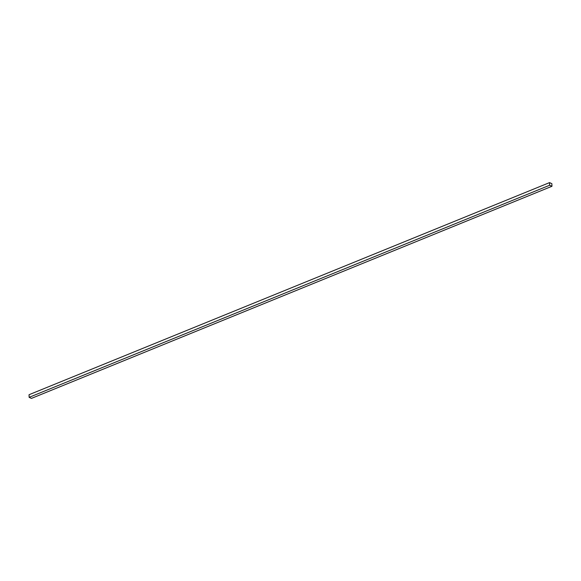 <?xml version="1.0" encoding="UTF-8"?>
<svg xmlns="http://www.w3.org/2000/svg" width="581" height="581" viewBox="0 0 581 581"><rect width="100%" height="100%" fill="white"/><g stroke="black" fill="none" stroke-linecap="round" stroke-linejoin="round"><path stroke-width="0.87" d="M549.539 182.616L29.05 394.71L29.137 397.339L31.461 398.384L551.95 186.29L551.863 183.661L549.539 182.616L549.626 185.252L29.137 397.339M551.95 186.29L549.626 185.252"/></g></svg>
